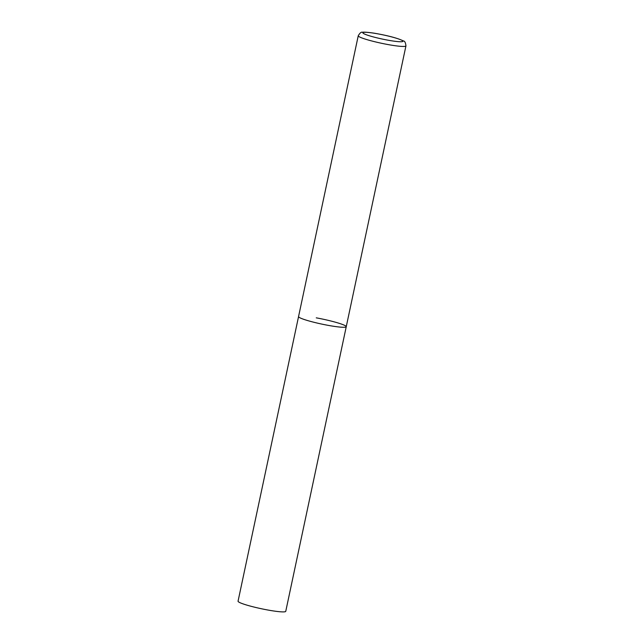 <?xml version="1.0" encoding="UTF-8"?>
<svg xmlns="http://www.w3.org/2000/svg" width="644" height="644" viewBox="0 0 644 644"><rect width="100%" height="100%" fill="white"/><g stroke="black" fill="none" stroke-linecap="round" stroke-linejoin="round"><path stroke-width="0.97" d="M316.26 317.846A24.383 2.528 -168 0 1 346.247 326.709L285.751 611.333A24.383 2.528 -168 0 1 268.049 610.053A24.383 2.528 -168 0 1 238.055 601.19L298.558 316.566A24.383 2.528 12 0 0 299.355 317.46A24.383 2.528 12 0 0 325.244 324.801A24.383 2.528 12 0 0 346.247 326.709A24.383 2.528 -168 0 1 328.545 325.429A24.383 2.528 -168 0 1 298.558 316.566L358.249 35.742A24.383 2.528 12 0 0 359.046 36.636A24.383 2.528 12 0 0 384.935 43.977A24.383 2.528 12 0 0 405.945 45.877C405.559 42.625 404.746 40.999 403.506 40.999C398.016 38.31 389 35.839 376.466 33.585C372.143 32.747 363.755 31.789 362.419 32.281C361.324 31.773 359.932 32.925 358.249 35.742M402.259 40.524A20.479 2.125 12 0 0 377.738 33.834A20.479 2.125 12 0 0 363.538 33.504A20.479 2.125 12 0 0 388.066 40.202A20.479 2.125 12 0 0 402.259 40.524M346.247 326.709L405.945 45.877"/></g></svg>
